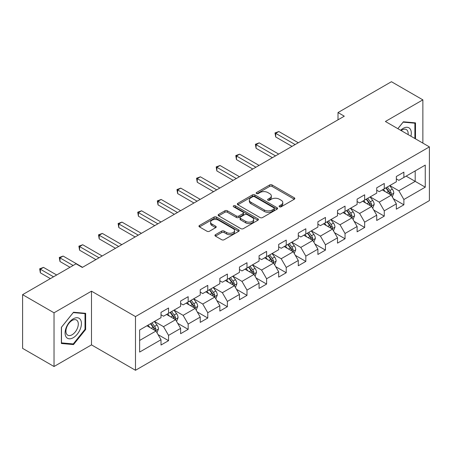 <?xml version="1.0" encoding="UTF-8"?>
<svg xmlns="http://www.w3.org/2000/svg" width="452" height="452" viewBox="0 0 452 452"><rect width="100%" height="100%" fill="white"/><g stroke="black" fill="none" stroke-linecap="round" stroke-linejoin="round"><path stroke-width="0.68" d="M279.46 206.79A1.22 0.706 0 0 0 281.189 206.79L294.303 199.219A1.746 1.006 0 0 0 294.811 198.507A1.746 1.006 0 0 0 294.303 197.795L272.087 184.97A1.746 1.006 0 0 0 269.624 184.97L256.51 192.541A1.22 0.706 0 0 0 256.154 193.038A1.22 0.706 0 0 0 256.51 193.535A1.22 0.706 0 0 0 258.239 193.535L259.934 192.558A5.582 3.226 0 0 1 267.833 192.558L269.686 193.625A5.582 3.226 0 0 1 271.319 195.908A5.582 3.226 0 0 1 269.686 198.185L267.985 199.162A1.22 0.706 0 0 0 267.629 199.665A1.22 0.706 0 0 0 267.985 200.163A1.22 0.706 0 0 0 269.714 200.163L271.409 199.185A5.582 3.226 0 0 1 279.308 199.185L281.161 200.253A5.582 3.226 0 0 1 282.794 202.53A5.582 3.226 0 0 1 281.161 204.812L279.46 205.79A1.22 0.706 0 0 0 279.104 206.287A1.22 0.706 0 0 0 279.46 206.79L279.46 205.79M215.451 234.695A1.746 1.006 0 0 0 214.943 235.407A1.746 1.006 0 0 0 215.451 236.119L221.683 239.718A1.746 1.006 0 0 0 224.152 239.718L238.712 231.311A1.746 1.006 0 0 0 239.221 230.599A1.746 1.006 0 0 0 238.712 229.887L216.502 217.062A1.746 1.006 0 0 0 214.033 217.062L199.473 225.469A1.746 1.006 0 0 0 198.959 226.181A1.746 1.006 0 0 0 199.473 226.893L206.999 231.243A1.746 1.006 0 0 0 209.468 231.243L215.7 227.644A1.746 1.006 0 0 0 216.209 226.932A1.746 1.006 0 0 0 215.7 226.22L211.965 224.062A4.667 2.695 0 0 1 210.598 222.158A4.667 2.695 0 0 1 213.48 219.666A4.667 2.695 0 0 1 218.57 220.254L233.192 228.695A4.667 2.695 0 0 1 234.56 230.599A4.667 2.695 0 0 1 231.678 233.091A4.667 2.695 0 0 1 226.588 232.503L224.152 231.096A1.746 1.006 0 0 0 221.683 231.096L215.451 234.695L215.451 236.119M91.49 291.173L54.025 312.801L22.6 294.659L22.6 348.368L54.025 366.51L91.49 344.882L135.487 370.284L135.487 316.575L91.49 291.173L91.49 344.882M422.863 143.114L422.863 99.858L385.403 121.486L429.4 146.889L135.487 316.575M422.863 99.858L391.438 81.716L338.006 112.559L338.006 119.82M22.6 294.659L76.026 263.815L82.315 267.443L344.294 116.187L338.006 112.559M260.058 217.565A1.746 1.006 0 0 0 262.527 217.565L277.087 209.157A1.746 1.006 0 0 0 277.596 208.445A1.746 1.006 0 0 0 277.087 207.734L254.877 194.908A1.746 1.006 0 0 0 252.408 194.908L237.848 203.315A1.746 1.006 0 0 0 237.34 204.027A1.746 1.006 0 0 0 237.848 204.739L260.058 217.565M234.079 207.05A1.22 0.706 0 0 1 235.317 207.225L235.317 205.773L257.9 218.808A1.746 1.006 0 0 1 258.408 219.519A1.746 1.006 0 0 1 257.9 220.231L243.34 228.639A1.746 1.006 0 0 1 240.871 228.639L218.661 215.819L218.661 214.395A1.746 1.006 0 0 0 218.147 215.107A1.746 1.006 0 0 0 218.661 215.819M218.661 214.395L224.893 210.796A1.746 1.006 0 0 1 227.362 210.796L236.368 215.994A1.746 1.006 0 0 0 238.837 215.994L242.967 213.61A1.746 1.006 0 0 0 243.481 212.898A1.746 1.006 0 0 0 242.967 212.186L233.594 206.767A1.22 0.706 0 0 1 233.232 206.27A1.22 0.706 0 0 1 233.989 205.62A1.22 0.706 0 0 1 235.317 205.773M135.487 370.284L429.4 200.598L429.4 146.889M158.053 334.616L168.551 340.672L168.551 335.378L180.619 328.406L180.619 333.706L188.162 329.35L188.162 324.056L200.23 317.084L200.23 322.383L207.773 318.027L207.773 312.733L219.841 305.761L219.841 311.061L227.384 306.71L227.384 301.411L239.453 294.444L239.453 299.738L246.995 295.388L246.995 290.088L259.064 283.121L259.064 288.416L266.607 284.065L266.607 278.765L278.675 271.799L278.675 277.093L286.218 272.742L286.218 267.443L298.286 260.476L298.286 265.776L305.829 261.42L305.829 256.12L317.897 249.154L317.897 254.453L325.44 250.097L325.44 244.798L337.503 237.831L337.503 243.131L345.046 238.775L345.046 233.475L357.114 226.508L357.114 231.808L364.657 227.452L364.657 222.152L376.725 215.186L376.725 220.486L384.268 216.129L384.268 210.83L396.336 203.863L396.336 209.163L403.879 204.807L403.879 199.507L425.253 187.173L425.253 165.104L415.196 170.912L415.196 181.365L425.253 187.173M168.551 340.672L161.008 345.029L161.008 339.729L139.634 352.068L139.634 330.005L161.008 317.666L161.008 312.366L168.551 308.015L168.551 313.309L180.619 306.343L180.619 301.043L188.162 296.693L188.162 301.987L200.23 295.02L200.23 289.726L207.773 285.37L207.773 290.67L219.841 283.698L219.841 278.404L227.384 274.048L227.384 279.347L239.453 272.375L239.453 267.081L246.995 262.725L246.995 268.025L259.064 261.053L259.064 255.759L266.607 251.402L266.607 256.702L278.675 249.736L278.675 244.436L286.218 240.08L286.218 245.379L298.286 238.413L298.286 233.113L305.829 228.757L305.829 234.057L317.897 227.09L317.897 221.791L325.44 217.435L325.44 222.734L337.503 215.768L337.503 210.468L345.046 206.112L345.046 211.412L357.114 204.445L357.114 199.146L364.657 194.789L364.657 200.089L376.725 193.123L376.725 187.823L384.268 183.467L384.268 188.767L396.336 181.8L396.336 176.5L403.879 172.144L403.879 177.444L425.253 165.104M166.539 314.473L175.591 319.7L163.522 326.666L154.471 321.44M161.008 314.761L163.522 316.214L168.551 313.309M163.522 326.666L168.551 335.378M175.591 319.7L180.619 328.406M186.151 303.151L195.202 308.377L183.133 315.343L174.082 310.117M180.619 303.439L183.133 304.891L188.162 301.987M183.133 315.343L188.162 324.056M195.202 308.377L200.23 317.084M205.762 291.828L214.813 297.054L202.745 304.021L193.693 298.795M200.23 292.116L202.745 293.568L207.773 290.67M202.745 304.021L207.773 312.733M214.813 297.054L219.841 305.761M225.373 280.506L234.424 285.732L222.356 292.698L213.304 287.472M219.841 280.799L222.356 282.246L227.384 279.347M222.356 292.698L227.384 301.411M234.424 285.732L239.453 294.444M244.984 269.183L254.035 274.409L241.967 281.376L232.916 276.149M239.453 269.477L241.967 270.929L246.995 268.025M241.967 281.376L246.995 290.088M254.035 274.409L259.064 283.121M264.595 257.86L273.646 263.087L261.578 270.053L252.527 264.827M259.064 258.154L261.578 259.606L266.607 256.702M261.578 270.053L266.607 278.765M273.646 263.087L278.675 271.799M284.206 246.538L293.258 251.764L281.189 258.73L272.138 253.51M278.675 246.832L281.189 248.284L286.218 245.379M281.189 258.73L286.218 267.443M293.258 251.764L298.286 260.476M303.817 235.215L312.869 240.441L300.8 247.413L291.749 242.187M298.286 235.509L300.8 236.961L305.829 234.057M300.8 247.413L305.829 256.12M312.869 240.441L317.897 249.154M323.423 223.893L332.474 229.119L320.411 236.091L311.36 230.865M317.897 224.186L320.411 225.638L325.44 222.734M320.411 236.091L325.44 244.798M332.474 229.119L337.503 237.831M343.034 212.576L352.085 217.796L340.017 224.768L330.966 219.542M337.503 212.864L340.017 214.316L345.046 211.412M340.017 224.768L345.046 233.475M352.085 217.796L357.114 226.508M362.645 201.253L371.697 206.479L359.628 213.446L350.577 208.219M357.114 201.541L359.628 202.993L364.657 200.089M359.628 213.446L364.657 222.152M371.697 206.479L376.725 215.186M382.256 189.93L391.308 195.157L379.239 202.123L370.188 196.897M376.725 190.219L379.239 191.671L384.268 188.767M379.239 202.123L384.268 210.83M391.308 195.157L396.336 203.863M406.145 176.139L415.196 181.365L398.85 190.8L389.799 185.574M396.336 178.896L398.85 180.348L403.879 177.444M398.85 190.8L403.879 199.507M54.025 312.801L54.025 366.51M139.634 340.458L155.98 331.022L146.928 325.796M155.98 331.022L161.008 339.729M393.381 198.744L403.879 204.807M373.776 210.067L384.268 216.129M354.165 221.39L364.657 227.452M334.553 232.712L345.046 238.775M314.942 244.035L325.44 250.097M295.331 255.357L305.829 261.42M275.72 266.68L286.218 272.742M256.109 278.003L266.607 284.065M236.498 289.325L246.995 295.388M216.887 300.648L227.384 306.71M197.275 311.97L207.773 318.027M177.664 323.293L188.162 329.35M415.507 138.871L415.507 122.871L403.376 121.786L397.845 128.673M61.382 343.497L73.512 344.582L85.643 329.491L85.643 313.315L73.512 312.236L61.382 327.327L61.382 343.497M85.016 329.129L85.643 329.491M72.23 343.842L73.512 344.582M279.952 206.959L281.161 206.265A5.582 3.226 0 0 0 282.794 203.982L282.794 202.53M271.319 195.908L271.319 197.355A5.582 3.226 0 0 1 269.686 199.637L268.477 200.332M294.275 199.23L272.087 186.422A1.746 1.006 0 0 0 269.624 186.422L257.002 193.71M277.087 207.734L277.087 209.157L254.877 196.36A1.746 1.006 0 0 0 252.408 196.36L237.871 204.75M274.002 208.943A1.22 0.706 0 0 0 274.358 208.445A1.22 0.706 0 0 0 274.002 207.943L254.504 196.688A1.22 0.706 0 0 0 252.781 196.688L250.99 197.722A5.582 3.226 0 0 0 249.351 200.004A5.582 3.226 0 0 0 250.99 202.281L264.318 209.977A5.582 3.226 0 0 0 272.211 209.977L274.002 208.943L274.002 210.395A1.22 0.706 0 0 0 274.358 209.897L274.358 208.445M249.351 200.004L249.351 201.451A5.582 3.226 0 0 0 250.99 203.733L250.99 202.281M274.002 210.395L272.211 211.429A5.582 3.226 0 0 1 264.318 211.429L250.99 203.733M218.683 215.83L224.893 212.248L224.893 210.796M243.481 212.898L243.481 214.35A1.746 1.006 0 0 1 242.967 215.062L238.837 217.446A1.746 1.006 0 0 1 236.368 217.446L227.362 212.248A1.746 1.006 0 0 0 224.893 212.248M235.317 207.225L257.877 220.248M245.713 221.39A4.667 2.695 0 0 0 250.803 221.977A4.667 2.695 0 0 0 253.685 219.486A4.667 2.695 0 0 0 252.318 217.582L247.165 214.604A1.746 1.006 0 0 0 244.696 214.604L240.56 216.994A1.746 1.006 0 0 0 240.052 217.706A1.746 1.006 0 0 0 240.56 218.418L245.713 221.39L245.713 222.842A4.667 2.695 0 0 0 250.803 223.429A4.667 2.695 0 0 0 253.685 220.938L253.685 219.486M240.052 217.706L240.052 219.158A1.746 1.006 0 0 0 240.56 219.87L240.56 218.418M245.713 222.842L240.56 219.87M234.56 230.599L234.56 232.051A4.667 2.695 0 0 1 231.678 234.543A4.667 2.695 0 0 1 226.588 233.955L224.152 232.548A1.746 1.006 0 0 0 221.683 232.548L215.474 236.136M210.598 222.158L210.598 223.61A4.667 2.695 0 0 0 211.965 225.514L211.965 224.062M215.677 227.655L211.965 225.514M238.69 231.328L216.502 218.514A1.746 1.006 0 0 0 214.033 218.514L199.496 226.91M392.302 196.874L393.799 193.106A4.712 2.718 -120 0 0 392.296 189.094L389.697 185.631M385.177 191.614L383.415 189.264M298.28 142.753L278.839 131.526L275.692 133.34L275.692 136.967L291.998 146.38M390.579 194.733L391.257 193.309A4.712 2.718 -120 0 0 389.906 190.473L387.313 187.009M386.132 187.693L389.008 191.535A2.401 1.384 60 0 1 389.443 192.264L391.257 193.309M385.805 187.879L388.398 191.343A4.712 2.718 60 0 1 389.748 194.179M275.692 136.967L275.002 132.939L295.139 144.567M275.002 132.939L278.839 131.526M414.1 122.746L414.879 123.193L414.879 138.504M397.867 128.684L403.127 122.147L414.879 123.193M410.908 136.21A11.554 6.673 120 0 0 408.902 127.809A11.554 6.673 120 0 0 400.625 130.278M408.111 134.594A8.752 5.051 120 0 0 406.354 129.577A8.752 5.051 120 0 0 401.133 130.571M73.264 337.7A11.554 6.673 120 0 0 81.433 323.547A11.554 6.673 120 0 0 73.264 318.829A11.554 6.673 120 0 0 65.088 332.983A11.554 6.673 120 0 0 73.264 337.7M72.117 334.746A8.752 5.051 120 0 0 77.829 327.033A8.752 5.051 120 0 0 76.49 320.027A8.752 5.051 120 0 0 72.117 320.457A8.752 5.051 120 0 0 66.399 328.169A8.752 5.051 120 0 0 67.743 335.181A8.752 5.051 120 0 0 72.117 334.746M61.506 327.214L73.264 312.592L85.016 313.643L85.016 329.31L73.264 343.932L61.506 342.887L61.483 327.197M84.236 313.191L85.016 313.643M372.691 208.197L374.188 204.428A4.712 2.718 -120 0 0 372.685 200.417L370.092 196.953M365.566 202.937L363.803 200.581M278.675 154.075L259.228 142.849L256.081 144.663L256.081 148.29L272.387 157.703M370.968 206.055L371.646 204.632A4.712 2.718 -120 0 0 370.295 201.795L367.702 198.332M366.521 199.016L369.397 202.858A2.401 1.384 60 0 1 369.838 203.586L371.646 204.632M366.193 199.202L368.787 202.665A4.712 2.718 60 0 1 370.137 205.502M256.081 148.29L255.391 144.261L275.528 155.889M255.391 144.261L259.228 142.849M353.08 219.519L354.577 215.751A4.712 2.718 -120 0 0 353.074 211.739L350.481 208.276M345.955 214.259L344.192 211.903M259.064 165.398L239.617 154.172L236.469 155.985L236.469 159.612L252.775 169.025M351.357 217.378L352.035 215.954A4.712 2.718 -120 0 0 350.684 213.118L348.091 209.655M346.91 210.338L349.786 214.18A2.401 1.384 60 0 1 350.227 214.909L352.035 215.954M346.582 210.525L349.176 213.988A4.712 2.718 60 0 1 350.526 216.824M236.469 159.612L235.78 155.584L255.917 167.212M235.78 155.584L239.617 154.172M333.469 230.842L334.966 227.073A4.712 2.718 -120 0 0 333.463 223.062L330.87 219.599M326.344 225.582L324.581 223.226M239.453 176.721L220.005 165.494L216.858 167.308L216.858 170.935L233.164 180.348M331.745 228.701L332.423 227.277A4.712 2.718 -120 0 0 331.073 224.441L328.48 220.977M327.299 221.661L330.175 225.503A2.401 1.384 60 0 1 330.615 226.232L332.423 227.277M326.971 221.847L329.564 225.311A4.712 2.718 60 0 1 330.915 228.147M216.858 170.935L216.169 166.907L236.306 178.534M216.169 166.907L220.005 165.494M313.857 242.165L315.355 238.396A4.712 2.718 -120 0 0 313.852 234.385L311.258 230.921M306.733 236.904L304.97 234.548M219.841 188.043L200.394 176.811L197.247 178.63L197.247 182.258L213.553 191.671M312.134 240.023L312.812 238.599A4.712 2.718 -120 0 0 311.462 235.763L308.869 232.3M307.688 232.983L310.564 236.825A2.401 1.384 60 0 1 311.004 237.554L312.812 238.599M307.36 233.17L309.953 236.633A4.712 2.718 60 0 1 311.304 239.47M197.247 182.258L196.558 178.229L216.694 189.857M196.558 178.229L200.394 176.811M294.246 253.487L295.744 249.719A4.712 2.718 -120 0 0 294.241 245.707L291.647 242.244M287.122 248.227L285.359 245.871M200.23 199.366L180.783 188.134L177.642 189.953L177.642 193.58L193.942 202.993M292.529 251.346L293.201 249.922A4.712 2.718 -120 0 0 291.851 247.086L289.257 243.622M288.077 244.306L290.958 248.148A2.401 1.384 60 0 1 291.393 248.877L293.201 249.922M287.749 244.492L290.342 247.956A4.712 2.718 60 0 1 291.693 250.792M177.642 193.58L176.947 189.552L197.083 201.18M176.947 189.552L180.783 188.134M274.635 264.81L276.132 261.041A4.712 2.718 -120 0 0 274.63 257.03L272.036 253.566M267.511 259.55L265.748 257.194M180.619 210.688L161.172 199.456L158.03 201.27L158.03 204.903L174.331 214.316M272.918 262.668L273.59 261.239A4.712 2.718 -120 0 0 272.24 258.408L269.646 254.945M268.465 255.629L271.347 259.471A2.401 1.384 60 0 1 271.782 260.199L273.59 261.239M268.138 255.815L270.731 259.278A4.712 2.718 60 0 1 272.081 262.115M158.03 204.903L157.336 200.874L177.478 212.502M157.336 200.874L161.172 199.456M255.024 276.132L256.521 272.364A4.712 2.718 -120 0 0 255.018 268.352L252.425 264.889M247.899 270.867L246.137 268.516M161.008 222.005L141.561 210.779L138.419 212.593L138.419 216.225L154.72 225.638M253.306 273.991L253.979 272.562A4.712 2.718 -120 0 0 252.628 269.731L250.035 266.268M248.854 266.946L251.736 270.793A2.401 1.384 60 0 1 252.171 271.522L253.979 272.562M248.527 267.138L251.12 270.601A4.712 2.718 60 0 1 252.47 273.437M138.419 216.225L137.724 212.197L157.867 223.825M137.724 212.197L141.561 210.779M235.419 287.455L236.91 283.686A4.712 2.718 -120 0 0 235.407 279.675L232.814 276.212M228.288 282.189L226.525 279.839M141.397 233.328L121.95 222.101L118.808 223.915L118.808 227.548L135.108 236.961M233.695 285.314L234.368 283.884A4.712 2.718 -120 0 0 233.017 281.054L230.424 277.59M229.243 278.268L232.125 282.11A2.401 1.384 60 0 1 232.56 282.839L234.368 283.884M228.915 278.46L231.509 281.924A4.712 2.718 60 0 1 232.859 284.754M118.808 227.548L118.113 223.52L138.255 235.147M118.113 223.52L121.95 222.101M215.807 298.772L217.299 295.009A4.712 2.718 -120 0 0 215.796 290.998L213.203 287.534M208.677 293.512L206.914 291.161M121.786 244.651L102.338 233.424L99.197 235.238L99.197 238.871L115.497 248.284M214.084 296.631L214.756 295.207A4.712 2.718 -120 0 0 213.406 292.376L210.813 288.913M209.632 289.591L212.513 293.433A2.401 1.384 60 0 1 212.948 294.162L214.756 295.207M209.304 289.783L211.898 293.246A4.712 2.718 60 0 1 213.248 296.077M99.197 238.871L98.502 234.842L118.644 246.464M98.502 234.842L102.338 233.424M196.196 310.095L197.688 306.332A4.712 2.718 -120 0 0 196.185 302.32L193.592 298.857M189.066 304.834L187.303 302.484M102.175 255.973L82.727 244.747L79.586 246.56L79.586 250.193L95.886 259.606M194.473 307.953L195.145 306.529A4.712 2.718 -120 0 0 193.795 303.699L191.202 300.235M190.021 300.913L192.902 304.755A2.401 1.384 60 0 1 193.337 305.484L195.145 306.529M189.693 301.105L192.286 304.569A4.712 2.718 60 0 1 193.637 307.4M79.586 250.193L78.891 246.165L99.033 257.787M78.891 246.165L82.727 244.747M176.585 321.417L178.077 317.654A4.712 2.718 -120 0 0 176.574 313.643L173.98 310.179M169.455 316.157L167.698 313.807M82.563 267.296L63.116 256.069L59.975 257.883L59.975 261.51L69.992 267.296M174.862 319.276L175.534 317.852A4.712 2.718 -120 0 0 174.184 315.021L171.59 311.558M170.41 312.236L173.291 316.078A2.401 1.384 60 0 1 173.726 316.807L175.534 317.852M170.082 312.428L172.675 315.892A4.712 2.718 60 0 1 174.026 318.722M59.975 261.51L59.28 257.487L73.134 265.482M59.28 257.487L63.116 256.069M156.974 332.74L158.466 328.977A4.712 2.718 -120 0 0 156.963 324.96L154.369 321.496M149.849 327.48L148.087 325.129M56.669 274.991L43.505 267.392L40.364 269.206L40.364 272.833L50.381 278.618M155.251 330.598L155.923 329.175A4.712 2.718 -120 0 0 154.578 326.344L151.979 322.881M150.798 323.559L153.68 327.401A2.401 1.384 60 0 1 154.115 328.129L155.923 329.175M150.471 323.751L153.07 327.214A4.712 2.718 60 0 1 154.415 330.045M40.364 272.833L39.674 268.804L53.522 276.805M39.674 268.804L43.505 267.392M281.161 206.265L281.161 204.812M267.985 200.163L267.985 199.162M269.686 199.637L269.686 198.185M256.51 193.535L256.51 192.541M269.624 186.422L269.624 184.97M272.087 186.422L272.087 184.97M294.303 199.219L294.303 197.795M237.848 204.739L237.848 203.315M252.408 196.36L252.408 194.908M254.877 196.36L254.877 194.908M264.318 211.429L264.318 209.977M272.211 211.429L272.211 209.977M227.362 212.248L227.362 210.796M236.368 217.446L236.368 215.994M238.837 217.446L238.837 215.994M242.967 215.062L242.967 213.61M257.9 220.231L257.9 218.808M221.683 232.548L221.683 231.096M224.152 232.548L224.152 231.096M226.588 233.955L226.588 232.503M215.7 227.644L215.7 226.22M199.473 226.893L199.473 225.469M214.033 218.514L214.033 217.062M216.502 218.514L216.502 217.062M238.712 231.311L238.712 229.887M390.844 194.885L393.765 193.196M389.906 190.473L392.296 189.094M386.556 192.411L388.398 191.343M371.233 206.208L374.154 204.519M370.295 201.795L372.685 200.417M366.945 203.733L368.787 202.665M351.622 217.531L354.543 215.841M350.684 213.118L353.074 211.739M347.334 215.056L349.176 213.988M332.011 228.853L334.932 227.164M331.073 224.441L333.463 223.062M327.723 226.379L329.564 225.311M312.4 240.176L315.327 238.486M311.462 235.763L313.852 234.385M308.111 237.695L309.953 236.633M292.789 251.498L295.715 249.809M291.851 247.086L294.241 245.707M288.5 249.018L290.342 247.956M273.177 262.821L276.104 261.132M272.24 258.408L274.63 257.03M268.889 260.341L270.731 259.278M253.566 274.144L256.493 272.454M252.628 269.731L255.018 268.352M249.278 271.663L251.12 270.601M233.955 285.466L236.882 283.777M233.017 281.054L235.407 279.675M229.667 282.986L231.509 281.924M214.344 296.783L217.271 295.099M213.406 292.376L215.796 290.998M210.056 294.308L211.898 293.246M194.739 308.106L197.66 306.422M193.795 303.699L196.185 302.32M190.445 305.631L192.286 304.569M175.127 319.428L178.048 317.745M174.184 315.021L176.574 313.643M170.833 316.954L172.675 315.892M155.516 330.751L158.437 329.067M154.578 326.344L156.963 324.96M151.222 328.276L153.07 327.214"/></g></svg>
